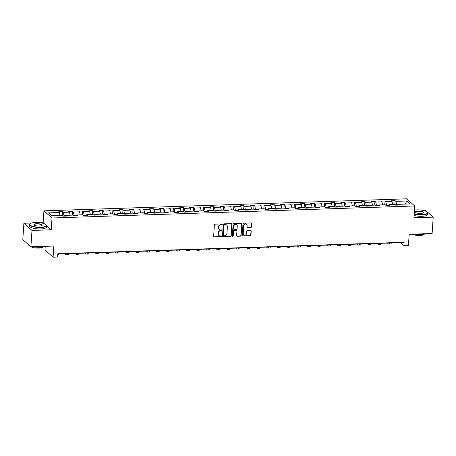 <?xml version="1.0" encoding="UTF-8"?>
<svg xmlns="http://www.w3.org/2000/svg" width="456" height="456" viewBox="0 0 456 456"><rect width="100%" height="100%" fill="white"/><g stroke="black" fill="none" stroke-linecap="round" stroke-linejoin="round"><path stroke-width="0.68" d="M222.237 224.363A0.467 0.422 131.5 0 0 221.827 223.93L215.089 224.152A0.673 0.604 131.5 0 0 214.411 224.814L213.642 236.39A0.673 0.604 131.5 0 0 214.234 237.012L220.972 236.789A0.467 0.422 131.5 0 0 221.314 235.986A0.467 0.422 131.5 0 0 221.029 235.889L220.157 235.917A2.149 1.944 131.5 0 1 218.264 233.928L218.333 232.965A2.149 1.944 131.5 0 1 220.499 230.839L221.371 230.81A0.467 0.422 131.5 0 0 221.707 230.006A0.467 0.422 131.5 0 0 221.428 229.909L220.556 229.938A2.149 1.944 131.5 0 1 218.663 227.949L218.726 226.98A2.149 1.944 131.5 0 1 220.892 224.859L221.764 224.825A0.467 0.422 131.5 0 0 222.237 224.363M219.165 229.385A2.149 1.944 131.5 0 1 218.447 227.755L218.51 226.786A2.149 1.944 131.5 0 1 220.675 224.665L221.548 224.637A0.467 0.422 131.5 0 0 221.981 223.953M213.733 236.761A0.673 0.604 131.5 0 0 214.012 236.818L220.755 236.596A0.467 0.422 131.5 0 0 221.183 235.912M218.766 235.37A2.149 1.944 131.5 0 1 218.048 233.734L218.11 232.771A2.149 1.944 131.5 0 1 220.276 230.645L221.149 230.616A0.467 0.422 131.5 0 0 221.582 229.932M250.84 227.493A0.673 0.604 131.5 0 0 251.518 226.826L251.729 223.577A0.673 0.604 131.5 0 0 251.142 222.955L243.658 223.206A0.673 0.604 131.5 0 0 242.98 223.867L242.21 235.444A0.673 0.604 131.5 0 0 242.803 236.065L250.287 235.82A0.673 0.604 131.5 0 0 250.965 235.153L251.222 231.232A0.673 0.604 131.5 0 0 250.635 230.611L247.431 230.719A0.673 0.604 131.5 0 0 246.753 231.38L246.622 233.324A1.795 1.624 131.5 0 1 243.738 234.726A1.795 1.624 131.5 0 1 243.23 233.438L243.738 225.817A1.795 1.624 131.5 0 1 246.622 224.415A1.795 1.624 131.5 0 1 247.129 225.703L247.044 226.974A0.673 0.604 131.5 0 0 247.636 227.595L250.618 227.299A0.673 0.604 131.5 0 0 251.296 226.632L251.512 223.383A0.673 0.604 131.5 0 0 251.421 223.012M31.629 223.007L23.889 223.263L31.988 230.422L30.9 246.804L53.836 246.04L53.096 257.184L57.616 257.03L57.832 253.758L404.13 242.284L403.913 245.562L408.439 245.413L409.174 234.276L432.111 233.512L433.2 217.13L425.1 209.977L421.144 210.108M31.988 230.422L51.237 229.784L52.024 217.991L414.732 205.975L413.945 217.768L433.2 217.13M232.007 224.232A0.673 0.604 131.5 0 0 231.42 223.611L223.936 223.856A0.673 0.604 131.5 0 0 223.258 224.523L222.488 236.1A0.673 0.604 131.5 0 0 223.081 236.721L230.565 236.47A0.673 0.604 131.5 0 0 231.238 235.809L231.79 224.038A0.673 0.604 131.5 0 0 231.699 223.668M233.797 223.531L241.281 223.28A0.673 0.604 131.5 0 1 241.868 223.907L241.104 235.484A0.673 0.604 131.5 0 1 240.426 236.145L237.223 236.254A0.673 0.604 131.5 0 1 236.63 235.632L236.943 230.935A0.673 0.604 131.5 0 0 236.35 230.314L234.224 230.383A0.673 0.604 131.5 0 0 233.552 231.049L233.227 235.934A0.467 0.422 131.5 0 1 232.469 236.299A0.467 0.422 131.5 0 1 232.338 235.963L233.119 224.192A0.673 0.604 131.5 0 1 233.797 223.531M30.9 246.804L22.8 239.645L23.889 223.263M52.024 217.991L43.924 210.832L406.632 198.816L414.732 205.975M394.85 204.448L395.101 200.657L391.225 200.782L392.023 201.489L385.822 201.695L385.024 200.988L381.148 201.119L381.946 201.826L375.744 202.031L374.946 201.324L371.07 201.449L371.868 202.156L365.666 202.361L364.868 201.655L360.992 201.786L361.79 202.492L355.589 202.698L354.791 201.991L350.909 202.116L351.713 202.823L345.511 203.028L344.707 202.321L340.832 202.453L341.63 203.159L335.428 203.365L334.63 202.658L330.754 202.789L331.552 203.49L325.35 203.701L324.552 202.994L320.676 203.119L321.474 203.826L315.273 204.031L314.475 203.325L310.599 203.456L311.397 204.163L305.195 204.368L304.397 203.661L300.515 203.786L301.319 204.493L295.112 204.698L294.314 203.992L290.438 204.123L291.236 204.829L285.034 205.035L284.236 204.328L280.36 204.453L281.158 205.16L274.957 205.365L274.159 204.658L270.283 204.79L271.081 205.496L264.879 205.702L264.081 204.995L260.205 205.126L261.003 205.827L254.801 206.032L253.998 205.331L250.122 205.456L250.925 206.163L244.718 206.368L243.92 205.662L240.044 205.793L240.842 206.5L234.64 206.705L233.842 205.998L229.966 206.123L230.764 206.83L224.563 207.035L223.765 206.329L219.889 206.46L220.687 207.166L214.485 207.372L213.687 206.665L209.811 206.79L210.609 207.497L204.408 207.702L203.604 206.995L199.728 207.127L200.526 207.833L194.324 208.039L193.526 207.332L189.65 207.463L190.448 208.164L184.247 208.369L183.449 207.668L179.573 207.793L180.371 208.5L174.169 208.705L173.371 207.999L169.495 208.13L170.293 208.837L164.092 209.042L163.294 208.335L159.412 208.46L160.216 209.167L154.014 209.372L153.21 208.666L149.334 208.797L150.132 209.504L143.931 209.709L143.133 209.002L139.257 209.127L140.055 209.834L133.853 210.039L133.055 209.332L129.179 209.464L129.977 210.17L123.775 210.376L122.977 209.669L119.101 209.8L119.899 210.501L113.698 210.706L112.9 210.005L109.018 210.13L109.822 210.837L103.615 211.042L102.817 210.336L98.941 210.467L99.739 211.174L93.537 211.379L92.739 210.672L88.863 210.797L89.661 211.504L83.459 211.709L82.661 211.003L78.785 211.134L79.583 211.84L73.382 212.046L72.584 211.339L68.708 211.464L69.506 212.171L63.304 212.376L62.5 211.669L58.624 211.801L59.428 212.507L48.444 212.872L51.767 215.813L62.751 215.449L63.549 216.155L67.425 216.024L66.627 215.317L66.206 216.064M395.101 200.657L395.905 201.364L406.883 200.999L410.212 203.94L399.228 204.299L400.026 205.006L396.15 205.137L395.352 204.43L389.15 204.636L389.948 205.342L386.072 205.468L385.274 204.767L379.073 204.972L379.871 205.673L375.995 205.804L375.197 205.097L368.995 205.303L369.793 206.009L365.917 206.14L365.119 205.434L358.912 205.639L359.716 206.346L355.834 206.471L355.036 205.764L348.834 205.969L349.632 206.676L345.756 206.807L344.958 206.101L338.757 206.306L339.555 207.013L335.679 207.138L334.881 206.431L328.679 206.636L329.477 207.343L325.601 207.474L324.803 206.767L318.601 206.973L319.399 207.679L315.523 207.805L314.72 207.098L308.518 207.309L309.316 208.01L305.44 208.141L304.642 207.434L298.441 207.64L299.239 208.346L295.363 208.477L294.565 207.771L288.363 207.976L289.161 208.683L285.285 208.808L284.487 208.101L278.285 208.306L279.083 209.013L275.207 209.144L274.409 208.438L268.202 208.643L269.006 209.35L265.13 209.475L264.326 208.768L258.125 208.973L258.922 209.68L255.046 209.811L254.248 209.105L248.047 209.31L248.845 210.016L244.969 210.142L244.171 209.435L237.969 209.646L238.767 210.347L234.891 210.478L234.093 209.771L227.892 209.977L228.69 210.683L224.814 210.809L224.016 210.108L217.808 210.313L218.612 211.02L214.73 211.145L213.932 210.438L207.731 210.643L208.529 211.35L204.653 211.481L203.855 210.775L197.653 210.98L198.451 211.687L194.575 211.812L193.777 211.105L187.576 211.31L188.374 212.017L184.498 212.148L183.7 211.441L177.498 211.647L178.296 212.353L174.42 212.479L173.616 211.772L167.415 211.977L168.218 212.684L164.337 212.815L163.539 212.108L157.337 212.314L158.135 213.02L154.259 213.146L153.461 212.445L147.26 212.65L148.057 213.357L144.181 213.482L143.383 212.775L137.182 212.98L137.98 213.687L134.104 213.818L133.306 213.112L127.104 213.317L127.902 214.024L124.026 214.149L123.223 213.442L117.021 213.647L117.819 214.354L113.943 214.485L113.145 213.778L106.943 213.984L107.741 214.69L103.865 214.816L103.067 214.109L96.866 214.314L97.664 215.021L93.788 215.152L92.99 214.445L86.788 214.651L87.586 215.357L83.71 215.483L82.912 214.782L76.705 214.987L77.509 215.688L73.633 215.819L72.829 215.112L66.627 215.317M388.939 205.012L386.523 205.092L386.5 205.456M392.65 204.522L392.023 201.489M386.523 205.092L385.822 201.695M389.15 204.636L388.729 205.382M378.856 205.342L376.445 205.422L376.422 205.787M382.573 204.852L381.946 201.826M376.445 205.422L375.744 202.031M379.073 204.972L378.645 205.719M368.779 205.679L366.367 205.759L366.345 206.123M372.495 205.189L371.868 202.156M366.367 205.759L365.666 202.361M368.995 205.303L368.568 206.049M358.701 206.009L356.29 206.089L356.267 206.46M362.417 205.519L361.79 202.492M356.29 206.089L355.589 202.698M358.912 205.639L358.49 206.386M348.623 206.346L346.212 206.425L346.184 206.79M352.334 205.855L351.713 202.823M346.212 206.425L345.511 203.028M348.834 205.969L348.412 206.716M338.546 206.676L336.129 206.762L336.106 207.127M342.257 206.186L341.63 203.159M336.129 206.762L335.428 203.365M338.757 206.306L338.335 207.052M328.462 207.013L326.051 207.092L326.029 207.457M332.179 206.522L331.552 203.49M326.051 207.092L325.35 203.701M328.679 206.636L328.252 207.383M318.385 207.349L315.974 207.429L315.951 207.793M322.101 206.859L321.474 203.826M315.974 207.429L315.273 204.031M318.601 206.973L318.174 207.719M308.307 207.679L305.896 207.759L305.868 208.124M312.024 207.189L311.397 204.163M305.896 207.759L305.195 204.368M308.518 207.309L308.096 208.056M298.23 208.016L295.819 208.096L295.79 208.46M301.94 207.526L301.319 204.493M295.819 208.096L295.112 204.698M298.441 207.64L298.019 208.386M288.152 208.346L285.735 208.426L285.712 208.797M291.863 207.856L291.236 204.829M285.735 208.426L285.034 205.035M288.363 207.976L287.935 208.723M278.069 208.683L275.658 208.762L275.635 209.127M281.785 208.192L281.158 205.16M275.658 208.762L274.957 205.365M278.285 208.306L277.858 209.053M267.991 209.013L265.58 209.093L265.557 209.464M271.708 208.523L271.081 205.496M265.58 209.093L264.879 205.702M268.202 208.643L267.78 209.389M257.914 209.35L255.502 209.429L255.474 209.794M261.63 208.859L261.003 205.827M255.502 209.429L254.801 206.032M258.125 208.973L257.703 209.72M247.836 209.686L245.419 209.766L245.396 210.13M251.547 209.196L250.925 206.163M245.419 209.766L244.718 206.368M248.047 209.31L247.625 210.056M237.758 210.016L235.342 210.096L235.319 210.461M241.469 209.526L240.842 206.5M235.342 210.096L234.64 206.705M237.969 209.646L237.542 210.393M227.675 210.353L225.264 210.433L225.241 210.797M231.391 209.863L230.764 206.83M225.264 210.433L224.563 207.035M227.892 209.977L227.464 210.723M217.597 210.683L215.186 210.763L215.164 211.134M221.314 210.193L220.687 207.166M215.186 210.763L214.485 207.372M217.808 210.313L217.387 211.06M207.52 211.02L205.109 211.1L205.08 211.464M211.236 210.529L210.609 207.497M205.109 211.1L204.408 207.702M207.731 210.643L207.309 211.39M197.442 211.35L195.025 211.43L195.003 211.801M201.153 210.86L200.526 207.833M195.025 211.43L194.324 208.039M197.653 210.98L197.231 211.726M187.359 211.687L184.948 211.766L184.925 212.131M191.075 211.196L190.448 208.164M184.948 211.766L184.247 208.369M187.576 211.31L187.148 212.057M177.281 212.023L174.87 212.103L174.847 212.467M180.998 211.533L180.371 208.5M174.87 212.103L174.169 208.705M177.498 211.647L177.07 212.393M167.204 212.353L164.793 212.433L164.77 212.798M170.92 211.863L170.293 208.837M164.793 212.433L164.092 209.042M167.415 211.977L166.993 212.724M157.126 212.69L154.715 212.77L154.687 213.134M160.837 212.2L160.216 209.167M154.715 212.77L154.014 209.372M157.337 212.314L156.915 213.06M147.049 213.02L144.632 213.1L144.609 213.471M150.759 212.53L150.132 209.504M144.632 213.1L143.931 209.709M147.26 212.65L146.838 213.397M136.965 213.357L134.554 213.436L134.531 213.801M140.682 212.866L140.055 209.834M134.554 213.436L133.853 210.039M137.182 212.98L136.754 213.727M126.888 213.687L124.477 213.767L124.454 214.138M130.604 213.197L129.977 210.17M124.477 213.767L123.775 210.376M127.104 213.317L126.677 214.063M116.81 214.024L114.399 214.103L114.37 214.468M120.526 213.533L119.899 210.501M114.399 214.103L113.698 210.706M117.021 213.647L116.599 214.394M106.732 214.36L104.321 214.44L104.293 214.804M110.443 213.87L109.822 210.837M104.321 214.44L103.615 211.042M106.943 213.984L106.522 214.73M96.655 214.69L94.238 214.77L94.215 215.135M100.366 214.2L99.739 211.174M94.238 214.77L93.537 211.379M96.866 214.314L96.438 215.061M86.572 215.027L84.16 215.107L84.138 215.471M90.288 214.537L89.661 211.504M84.16 215.107L83.459 211.709M86.788 214.651L86.361 215.397M76.494 215.357L74.083 215.437L74.06 215.808M80.21 214.867L79.583 211.84M74.083 215.437L73.382 212.046M76.705 214.987L76.283 215.734M66.416 215.694L64.005 215.773L63.977 216.138M70.133 215.203L69.506 212.171M64.005 215.773L63.304 212.376M60.049 215.534L59.428 212.507M45.241 246.325L44.996 250.025L53.096 257.184M44.443 223.776L43.143 222.625L39.957 222.733M43.143 222.625L43.924 210.832M57.815 254.015L400.63 242.66L403.913 245.562M399.017 204.676L396.606 204.755L396.577 205.12M405.207 204.106L406.883 200.999M396.606 204.755L395.905 201.364M399.228 204.299L398.806 205.046M62.25 215.466L62.5 211.669M72.327 215.129L72.584 211.339M82.411 214.793L82.661 211.003M92.488 214.462L92.739 210.672M102.566 214.126L102.817 210.336M112.643 213.796L112.9 210.005M122.727 213.459L122.977 209.669M132.804 213.129L133.055 209.332M142.882 212.792L143.133 209.002M152.959 212.456L153.21 208.666M163.037 212.125L163.294 208.335M173.12 211.789L173.371 207.999M183.198 211.459L183.449 207.668M193.276 211.122L193.526 207.332M203.353 210.792L203.604 206.995M213.431 210.455L213.687 206.665M223.514 210.125L223.765 206.329M233.592 209.788L233.842 205.998M243.669 209.452L243.92 205.662M253.747 209.122L253.998 205.331M263.825 208.785L264.081 204.995M273.908 208.455L274.159 204.658M283.985 208.118L284.236 204.328M294.063 207.788L294.314 203.992M304.141 207.451L304.397 203.661M314.224 207.115L314.475 203.325M324.301 206.785L324.552 202.994M334.379 206.448L334.63 202.658M344.457 206.118L344.707 202.321M354.534 205.781L354.791 201.991M364.618 205.451L364.868 201.655M374.695 205.114L374.946 201.324M384.773 204.778L385.024 200.988M51.237 229.784L46.569 225.657M222.585 236.47A0.673 0.604 131.5 0 0 222.859 236.527L230.343 236.282A0.673 0.604 131.5 0 0 231.021 235.615L231.79 224.038M224.574 224.734A0.467 0.422 131.5 0 0 224.101 225.201L223.423 235.364A0.467 0.422 131.5 0 0 223.839 235.798L224.757 235.769A2.149 1.944 131.5 0 0 226.923 233.643L227.384 226.695A2.149 1.944 131.5 0 0 225.492 224.705L224.352 224.54A0.467 0.422 131.5 0 0 223.879 225.007L224.101 225.201M223.468 235.581A0.467 0.422 131.5 0 1 223.206 235.171L223.879 225.007M226.666 225.064A2.149 1.944 131.5 0 0 225.275 224.512L225.492 224.705M224.352 224.54L225.275 224.512M236.727 236.003A0.673 0.604 131.5 0 0 237.006 236.06L240.204 235.951A0.673 0.604 131.5 0 0 240.882 235.29L241.651 223.714A0.673 0.604 131.5 0 0 241.56 223.343M236.63 230.371A0.673 0.604 131.5 0 0 236.134 230.12L234.008 230.189A0.673 0.604 131.5 0 0 233.329 230.856L233.227 235.934M232.378 236.185A0.467 0.422 131.5 0 0 233.005 235.741M237.268 226.062A1.795 1.624 131.5 0 0 234.965 224.58A1.795 1.624 131.5 0 0 233.871 226.176L233.694 228.861A0.673 0.604 131.5 0 0 234.287 229.482L236.413 229.414A0.673 0.604 131.5 0 0 237.086 228.747L237.268 226.062M236.647 224.683A1.795 1.624 131.5 0 0 233.654 225.982L233.871 226.176M233.791 229.231A0.673 0.604 131.5 0 1 233.478 228.667L233.654 225.982M247.141 227.344A0.673 0.604 131.5 0 0 247.42 227.401L250.618 227.299M246.508 224.323A1.795 1.624 131.5 0 0 243.515 225.623L243.738 225.817M243.635 234.623A1.795 1.624 131.5 0 1 243.014 233.244L243.515 225.623M242.307 235.815A0.673 0.604 131.5 0 0 242.586 235.872L250.065 235.627A0.673 0.604 131.5 0 0 250.743 234.96L251.005 231.038A0.673 0.604 131.5 0 0 250.908 230.668M57.747 255.029L57.849 255.029A5.124 1.664 -91.9 0 0 58.807 253.981M35.391 222.511A8.339 2.314 3.8 0 0 30.136 223.679A8.339 2.314 3.8 0 0 32.222 226.165A8.339 2.314 3.8 0 0 40.732 227.23A8.339 2.314 3.8 0 0 46.073 224.734A8.339 2.314 3.8 0 0 35.391 222.511M46.153 224.831A8.544 2.371 -176.2 0 1 46.255 224.928A8.544 2.371 -176.2 0 1 46.575 225.635A8.544 2.371 -176.2 0 1 40.783 227.487A8.544 2.371 -176.2 0 1 29.52 224.506A8.544 2.371 -176.2 0 1 29.931 223.845A8.544 2.371 -176.2 0 1 30.039 223.759M36.725 223.691A4.167 1.157 -176.2 0 1 40.977 224.227A4.167 1.157 -176.2 0 1 42.02 225.469A4.167 1.157 -176.2 0 1 39.393 226.051A4.167 1.157 -176.2 0 1 34.057 224.945A4.167 1.157 -176.2 0 1 36.725 223.691M41.901 225.555A3.967 1.1 3.8 0 0 42.003 225.332A3.967 1.1 3.8 0 0 36.776 223.947A3.967 1.1 3.8 0 0 34.092 224.808A3.967 1.1 3.8 0 0 34.16 225.042M44.426 246.354A8.544 2.371 -176.2 0 1 39.467 247.277A8.544 2.371 -176.2 0 1 32.86 246.736M29.765 245.801A8.544 2.371 -176.2 0 1 28.215 244.427M42.739 246.913A6.15 1.71 -176.2 0 1 38.6 248.104A6.15 1.71 -176.2 0 1 31.145 246.793M46.575 225.635L46.478 227.077A8.544 2.371 -176.2 0 1 40.687 228.929A8.544 2.371 -176.2 0 1 29.423 225.942L29.52 224.506M414.213 213.784A8.339 2.314 3.8 0 0 421.914 214.605A8.339 2.314 3.8 0 0 427.255 212.108A8.339 2.314 3.8 0 0 416.573 209.885A8.339 2.314 3.8 0 0 414.458 210.056M427.34 212.205A8.544 2.371 -176.2 0 1 427.437 212.302A8.544 2.371 -176.2 0 1 427.757 213.009A8.544 2.371 -176.2 0 1 421.971 214.861A8.544 2.371 -176.2 0 1 414.196 214.052M417.913 211.065A4.167 1.157 -176.2 0 1 422.165 211.601A4.167 1.157 -176.2 0 1 423.208 212.844A4.167 1.157 -176.2 0 1 420.58 213.425A4.167 1.157 -176.2 0 1 415.239 212.314A4.167 1.157 -176.2 0 1 417.913 211.065M423.088 212.929A3.967 1.1 3.8 0 0 423.191 212.707A3.967 1.1 3.8 0 0 417.964 211.322A3.967 1.1 3.8 0 0 415.279 212.182A3.967 1.1 3.8 0 0 415.348 212.416M425.608 233.728A8.544 2.371 -176.2 0 1 420.654 234.652A8.544 2.371 -176.2 0 1 414.048 234.11M423.926 234.287A6.15 1.71 -176.2 0 1 419.788 235.478A6.15 1.71 -176.2 0 1 412.327 234.167M427.757 213.009L427.66 214.451A8.544 2.371 -176.2 0 1 421.874 216.304A8.544 2.371 -176.2 0 1 414.099 215.494M64.951 253.781L65.812 254.539A5.124 1.664 -91.9 0 0 66.308 254.75A5.124 1.664 -91.9 0 0 67.271 253.701M66.308 254.75L67.927 254.693A5.124 1.664 -91.9 0 0 68.884 253.65M75.035 253.445L75.895 254.203A5.124 1.664 -91.9 0 0 76.391 254.414A5.124 1.664 -91.9 0 0 77.349 253.365M76.391 254.414L78.004 254.362A5.124 1.664 -91.9 0 0 78.962 253.314M85.112 253.108L85.973 253.872A5.124 1.664 -91.9 0 0 86.469 254.083A5.124 1.664 -91.9 0 0 87.427 253.034M86.469 254.083L88.082 254.026A5.124 1.664 -91.9 0 0 89.045 252.983M95.19 252.778L96.051 253.536A5.124 1.664 -91.9 0 0 96.547 253.747A5.124 1.664 -91.9 0 0 97.51 252.698M96.547 253.747L98.16 253.696A5.124 1.664 -91.9 0 0 99.123 252.647M105.268 252.442L106.128 253.205A5.124 1.664 -91.9 0 0 106.624 253.411A5.124 1.664 -91.9 0 0 107.587 252.367M106.624 253.411L108.243 253.359A5.124 1.664 -91.9 0 0 109.201 252.31M115.345 252.111L116.206 252.869A5.124 1.664 -91.9 0 0 116.702 253.08A5.124 1.664 -91.9 0 0 117.665 252.031M116.702 253.08L118.321 253.023A5.124 1.664 -91.9 0 0 119.278 251.98M125.428 251.775L126.289 252.538A5.124 1.664 -91.9 0 0 126.785 252.744A5.124 1.664 -91.9 0 0 127.743 251.701M126.785 252.744L128.398 252.692A5.124 1.664 -91.9 0 0 129.361 251.644M135.506 251.444L136.367 252.202A5.124 1.664 -91.9 0 0 136.863 252.413A5.124 1.664 -91.9 0 0 137.82 251.364M136.863 252.413L138.476 252.356A5.124 1.664 -91.9 0 0 139.439 251.313M145.584 251.108L146.444 251.866A5.124 1.664 -91.9 0 0 146.94 252.077A5.124 1.664 -91.9 0 0 147.904 251.034M146.94 252.077L148.553 252.025A5.124 1.664 -91.9 0 0 149.517 250.977M155.661 250.771L156.522 251.535A5.124 1.664 -91.9 0 0 157.018 251.746A5.124 1.664 -91.9 0 0 157.981 250.697M157.018 251.746L158.637 251.689A5.124 1.664 -91.9 0 0 159.594 250.646M165.739 250.441L166.6 251.199A5.124 1.664 -91.9 0 0 167.095 251.41A5.124 1.664 -91.9 0 0 168.059 250.361M167.095 251.41L168.714 251.359A5.124 1.664 -91.9 0 0 169.672 250.31M175.822 250.105L176.683 250.868A5.124 1.664 -91.9 0 0 177.179 251.074A5.124 1.664 -91.9 0 0 178.136 250.03M177.179 251.074L178.792 251.022A5.124 1.664 -91.9 0 0 179.755 249.973M185.9 249.774L186.76 250.532A5.124 1.664 -91.9 0 0 187.256 250.743A5.124 1.664 -91.9 0 0 188.214 249.694M187.256 250.743L188.869 250.692A5.124 1.664 -91.9 0 0 189.833 249.643M195.977 249.438L196.838 250.201A5.124 1.664 -91.9 0 0 197.334 250.407A5.124 1.664 -91.9 0 0 198.297 249.364M197.334 250.407L198.947 250.355A5.124 1.664 -91.9 0 0 199.91 249.307M206.055 249.107L206.916 249.865A5.124 1.664 -91.9 0 0 207.412 250.076A5.124 1.664 -91.9 0 0 208.375 249.027M207.412 250.076L209.03 250.019A5.124 1.664 -91.9 0 0 209.988 248.976M216.138 248.771L216.999 249.529A5.124 1.664 -91.9 0 0 217.495 249.74A5.124 1.664 -91.9 0 0 218.452 248.697M217.495 249.74L219.108 249.688A5.124 1.664 -91.9 0 0 220.066 248.64M226.216 248.434L227.077 249.198A5.124 1.664 -91.9 0 0 227.572 249.409A5.124 1.664 -91.9 0 0 228.53 248.36M227.572 249.409L229.186 249.352A5.124 1.664 -91.9 0 0 230.149 248.309M236.293 248.104L237.154 248.862A5.124 1.664 -91.9 0 0 237.65 249.073A5.124 1.664 -91.9 0 0 238.613 248.024M237.65 249.073L239.263 249.022A5.124 1.664 -91.9 0 0 240.226 247.973M246.371 247.768L247.232 248.531A5.124 1.664 -91.9 0 0 247.728 248.737A5.124 1.664 -91.9 0 0 248.691 247.693M247.728 248.737L249.346 248.685A5.124 1.664 -91.9 0 0 250.304 247.636M256.449 247.437L257.309 248.195A5.124 1.664 -91.9 0 0 257.805 248.406A5.124 1.664 -91.9 0 0 258.769 247.357M257.805 248.406L259.424 248.355A5.124 1.664 -91.9 0 0 260.382 247.306M266.532 247.101L267.393 247.864A5.124 1.664 -91.9 0 0 267.889 248.07A5.124 1.664 -91.9 0 0 268.846 247.027M267.889 248.07L269.502 248.018A5.124 1.664 -91.9 0 0 270.465 246.97M276.61 246.77L277.47 247.528A5.124 1.664 -91.9 0 0 277.966 247.739A5.124 1.664 -91.9 0 0 278.924 246.69M277.966 247.739L279.579 247.682A5.124 1.664 -91.9 0 0 280.543 246.639M286.687 246.434L287.548 247.192A5.124 1.664 -91.9 0 0 288.044 247.403A5.124 1.664 -91.9 0 0 289.007 246.36M288.044 247.403L289.657 247.351A5.124 1.664 -91.9 0 0 290.62 246.303M296.765 246.097L297.625 246.861A5.124 1.664 -91.9 0 0 298.121 247.072A5.124 1.664 -91.9 0 0 299.085 246.023M298.121 247.072L299.74 247.015A5.124 1.664 -91.9 0 0 300.698 245.972M306.842 245.767L307.703 246.525A5.124 1.664 -91.9 0 0 308.199 246.736A5.124 1.664 -91.9 0 0 309.162 245.687M308.199 246.736L309.818 246.685A5.124 1.664 -91.9 0 0 310.775 245.636M316.926 245.431L317.786 246.194A5.124 1.664 -91.9 0 0 318.282 246.405A5.124 1.664 -91.9 0 0 319.24 245.356M318.282 246.405L319.895 246.348A5.124 1.664 -91.9 0 0 320.859 245.299M327.003 245.1L327.864 245.858A5.124 1.664 -91.9 0 0 328.36 246.069A5.124 1.664 -91.9 0 0 329.317 245.02M328.36 246.069L329.973 246.018A5.124 1.664 -91.9 0 0 330.936 244.969M337.081 244.764L337.942 245.527A5.124 1.664 -91.9 0 0 338.437 245.733A5.124 1.664 -91.9 0 0 339.401 244.69M338.437 245.733L340.051 245.681A5.124 1.664 -91.9 0 0 341.014 244.633M347.158 244.433L348.019 245.191A5.124 1.664 -91.9 0 0 348.515 245.402A5.124 1.664 -91.9 0 0 349.478 244.353M348.515 245.402L350.134 245.345A5.124 1.664 -91.9 0 0 351.091 244.302M357.242 244.097L358.097 244.855A5.124 1.664 -91.9 0 0 358.593 245.066A5.124 1.664 -91.9 0 0 359.556 244.023M358.593 245.066L360.212 245.014A5.124 1.664 -91.9 0 0 361.169 243.966M367.319 243.76L368.18 244.524A5.124 1.664 -91.9 0 0 368.676 244.735A5.124 1.664 -91.9 0 0 369.634 243.686M368.676 244.735L370.289 244.678A5.124 1.664 -91.9 0 0 371.252 243.635M377.397 243.43L378.258 244.188A5.124 1.664 -91.9 0 0 378.754 244.399A5.124 1.664 -91.9 0 0 379.711 243.35M378.754 244.399L380.367 244.348A5.124 1.664 -91.9 0 0 381.33 243.299M387.475 243.094L388.335 243.857A5.124 1.664 -91.9 0 0 388.831 244.068A5.124 1.664 -91.9 0 0 389.794 243.019M388.831 244.068L390.444 244.011A5.124 1.664 -91.9 0 0 391.408 242.968"/></g></svg>
